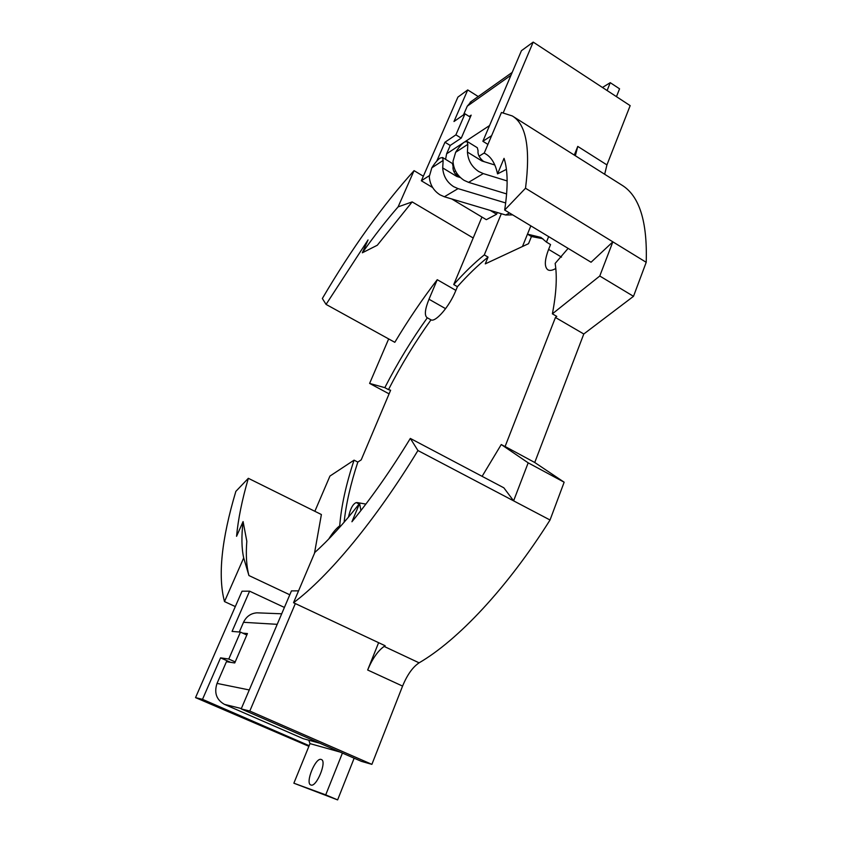 <?xml version="1.0" encoding="UTF-8"?>
<svg xmlns="http://www.w3.org/2000/svg" width="842" height="842" viewBox="0 0 842 842"><rect width="100%" height="100%" fill="white"/><g stroke="black" fill="none" stroke-linecap="round" stroke-linejoin="round"><path stroke-width="1.26" d="M384.815 387.657L388.478 389.625C401.255 364.765 415.422 341.515 430.978 319.855C435.598 322.497 449.354 306.53 455.638 290.974L457.427 286.68L453.733 284.554L473.193 237.991L412.17 201.901L377.3 245.243L362.344 252.789C374.237 235.918 386.152 220.615 398.108 206.879L414.053 170.642C382.215 206.016 351.651 248.643 322.349 298.5L326.065 304.404L394.814 342.315C408.223 319.949 422.368 299.078 437.251 279.691L428.999 299.236C424.947 309.256 424.294 315.392 427.052 317.666L427.315 317.792C411.78 339.494 397.603 362.776 384.815 387.657L369.617 383.415L388.667 338.926M389.088 393.867L369.617 383.415M430.978 319.855L427.315 317.792M482.108 476.34L501.253 444.534L528.176 462.837L513.609 500.843L503.842 487.813L410.328 438.429C390.93 470.204 371.459 497.98 351.924 521.756L359.597 503.421C343.694 523.619 328.78 539.943 314.866 552.394L293.521 602.725C328.317 576.812 375.111 520.914 417.937 450.533L410.328 438.429M417.937 450.533L550.037 520.009L564.151 482.203L528.176 462.837M501.253 444.534L505.863 447.018L505.095 446.502L555.436 317.476L556.783 316.403L552.384 313.834C556.341 293.311 557.267 276.513 555.152 263.42L568.129 248.379M309.161 745.675L202.512 699.344L220.562 657.855L228.771 659.044L240.444 632.1L232.066 631.416L249.59 591.168L284.407 607.44M450.238 145.466L444.965 142.235L436.745 161.117M490.202 210.405L496.591 214.247L497.306 212.51M314.855 511.294L329.948 476.056L354.061 460.153C346.009 484.455 341.231 506.347 339.726 525.829L340.6 526.261M248.337 478.309C242.075 499.843 238.149 519.177 236.56 536.301L243.085 521.587L246.822 541.227C245.748 554.846 246.453 566.277 248.927 575.539L243.696 557.93L224.498 601.577C217.72 576.107 221.509 539.375 235.855 491.381L248.337 478.309L321.391 514.536L314.476 553.32M328.706 539.069C332.506 532.891 336.179 528.471 339.726 525.829M457.427 286.68C467.784 275.039 478.003 265.188 488.065 257.105L485.276 263.872L528.544 243.675L531.439 236.528L527.481 234.15L530.839 225.856L522.461 246.517M478.214 96.535L467.731 89.926L453.985 121.522L464.995 113.828L455.89 134.846L444.965 142.235M429.294 175.683L421.347 180.777L457.911 97.104L467.731 89.926M496.591 214.247L486.318 219.667L451.722 198.965M432.662 187.545L421.347 180.777M412.17 201.901L398.108 206.879M326.065 304.404L368.049 239.928L362.344 252.789M423.347 176.22L414.053 170.642M473.193 237.991L481.94 217.047M455.88 290.395L437.251 279.691M453.733 284.554C464.068 272.892 474.257 262.999 484.297 254.884L501.327 213.71M633.5 296.321L599.767 276.018L612.86 241.843L591.063 262.241L504.674 210.047L525.513 188.24L646.203 262.304L633.5 296.321L583.79 334L534.744 462.49L564.151 482.203M550.037 520.009C507.273 587.958 457.816 640.341 419.106 662.833L384.141 646.424C377.942 650.771 372.448 658.623 367.659 670L378.616 642.688M367.659 670L402.571 686.093C407.244 674.789 412.748 667.043 419.106 662.833M402.571 686.093L371.89 764.357L361.397 761.357L241.201 708.911L291.448 590.895L298.552 590.852M249.59 591.168L242.022 591.21L195.533 697.618L308.888 746.317M574.286 155.086L577.759 146.413L606.935 164.906L630.163 105.639L533.197 42.1L521.44 50.688L482.866 141.277L487.918 144.403M606.935 164.906L604.672 174.262M646.203 262.304C647.498 221.488 639.362 195.744 621.775 185.061L512.304 115.954L501.453 112.491L484.203 153.16C490.76 156.159 495.212 163.064 497.548 173.873L506.41 169.368M195.533 697.618L202.512 699.344M243.085 521.587C241.349 536.08 241.559 548.195 243.696 557.93M235.318 606.577L224.498 601.577M289.785 594.789L248.927 575.539M230.561 662.328L220.562 657.855M488.065 257.105L484.297 254.884M344.125 522.229C346.03 504.063 350.598 484.013 357.829 462.079L354.061 460.153M555.794 268.493C552.405 270.461 549.763 270.903 547.868 269.819C544.269 266.998 544.521 260.189 548.626 249.39L550.552 244.559L546.458 242.096L548.647 236.613M542.879 238.728L531.439 236.528M357.829 462.079L361.207 459.869L390.625 390.235L388.478 389.625M293.521 602.725L385.173 645.761L384.141 646.424M599.767 276.018L552.384 313.834M482.866 141.277L491.623 135.657M503.295 112.691L533.197 42.1M504.674 210.047C508.136 187.292 507.915 170.063 504.042 158.349L497.548 173.873M525.513 188.24C530.618 148.36 526.208 124.269 512.304 115.954M577.759 146.413L575.349 155.749M546.458 242.096L540.932 237.412L527.481 234.15M295.332 603.567L249.8 711.048L371.89 764.357M249.8 711.048L241.201 708.911M360.923 510.515L359.597 503.421M461.195 138.12L455.89 134.846M470.299 117.143L464.995 113.828M235.202 661.917L228.771 659.044M246.811 635.005L240.444 632.1M534.744 462.49L505.095 446.502M583.79 334L555.436 317.476M459.395 177.241L457.932 176.546C454.206 173.315 452.586 169.958 453.091 166.484L452.438 163.516L442.534 157.496L443.134 160.443L442.703 167.926L456.764 176.441L460.406 177.557M442.534 157.496L440.082 158.064C437.608 159.801 434.851 163.053 431.83 167.811L429.294 176.525C429.83 184.43 433.398 190.534 439.998 194.839L444.376 196.775L505.653 214.994L512.683 214.878M505.684 202.954L458.059 188.619L453.606 186.64C446.902 182.23 443.271 175.989 442.703 167.926M494.822 165L481.919 160.98L467.436 152.086L467.805 144.371L467.11 141.435L477.319 147.729L478.056 150.686C477.582 154.233 479.266 157.707 483.108 161.085L484.613 161.822M467.436 152.086C468.036 160.433 471.794 166.916 478.698 171.515L483.276 173.589L507.137 180.935M506.631 193.923L468.573 182.356L464.068 180.335C457.269 175.841 453.585 169.516 453.007 161.327L455.638 152.297C458.806 147.339 461.721 143.929 464.374 142.077L467.11 141.435M445.576 159.349L446.618 153.812L450.26 145.413L461.269 138.077L471.173 115.133L469.226 116.47M616.46 96.662L619.565 88.81L610.25 82.674L602.44 87.473M607.114 90.536L610.25 82.674M463.5 114.87L467.278 106.155L471.478 101.314M458.743 175.82L454.848 173.452M310.877 784.997C316.403 787.712 327.254 761.221 321.37 759.516L321.191 759.452C315.613 757.053 304.93 783.123 310.782 784.965L310.877 784.997M239.307 632.016L243.517 622.301C246.348 616.439 250.832 613.292 256.957 612.829L258.873 612.913M342.42 753.074L325.728 794.859L293.869 783.197L309.993 743.612L308.793 740.202L303.173 738.655L224.435 704.365C216.426 699.797 213.963 692.808 217.025 683.409L226.435 661.707L234.75 662.959L247.443 633.552L242.749 633.152M325.728 794.859L337.621 799.9L293.869 783.197M354.156 758.189L337.621 799.9M348.462 517.146C350.367 508.589 352.998 503.727 356.355 502.558L359.071 504.084M445.597 308.667L428.999 299.236M561.519 257.126L548.626 249.39M431.83 167.811L443.134 160.443M483.276 173.589L468.573 182.356M467.805 144.371L455.638 152.297M510.989 75.222L467.278 106.155M489.57 125.542L465.089 141.656M463.595 142.635L446.618 153.812M484.297 152.939L479.045 156.212M455.48 170.926L453.996 171.852M444.376 196.775L458.059 188.619M505.653 214.994L509.536 212.973M277.207 624.332L243.517 622.301M249.274 689.956L217.025 683.409M241.359 708.532L224.435 704.365M319.918 743.254L308.793 740.202M340.073 752.053L309.993 743.612M512.199 72.401L470.131 102.271M281.702 613.797L256.957 612.829M365.881 504.084L357.176 502.579"/></g></svg>
